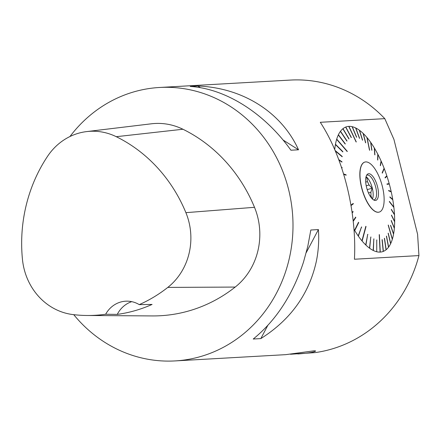 <?xml version="1.0" encoding="UTF-8"?>
<svg xmlns="http://www.w3.org/2000/svg" width="441" height="441" viewBox="0 0 441 441"><rect width="100%" height="100%" fill="white"/><g stroke="black" fill="none" stroke-linecap="round" stroke-linejoin="round"><path stroke-width="0.66" d="M418.95 255.532A136.936 125.674 -93.2 0 1 315.072 352.613L290.448 354.255M418.933 255.582L354.432 259.236M316.34 261.337C309.119 293.998 290.613 319.753 260.824 338.6L253.222 339.03C275.95 320.579 292.708 294.924 303.502 262.064L307.824 246.205L310.817 230.009L318.413 229.579C319.152 240.362 318.457 250.946 316.34 261.337M69.954 136.534A136.936 125.674 86.8 0 1 159.548 87.478A136.936 125.674 86.8 0 1 288.199 262.93A136.936 125.674 86.8 0 1 175.022 360.92A136.936 125.674 86.8 0 1 73.746 314.676M354.432 259.192C356.934 212.093 343.302 157.404 320.309 122.333M320.287 122.3L384.795 118.651M384.833 118.69A136.936 125.674 -93.2 0 0 290.294 80.08L159.548 87.478M175.022 360.92L285.685 354.658L314.218 350.799L315.651 350.97C314.62 352.111 308.683 353.109 297.84 353.969M298.524 149.797L290.922 150.227C264.583 113.232 225.864 88.702 190.247 86.453L197.849 86.023C242.826 87.742 281.545 112.273 298.524 149.797L283.034 139.984M393.962 139.516L417.588 234.276L418.933 255.532M384.817 118.701L393.973 139.505M376.741 250.912L376.746 239.998M376.917 239.992A254.556 27.755 0 0 0 376.746 239.948L376.741 251.75A64.992 25.275 -106 0 1 373.367 250.521L373.819 238.956M373.235 249.573L373.367 250.521M374.007 238.95A254.556 55.461 3.2 0 0 373.825 238.857L373.185 250.427A64.992 25.275 -106 0 1 369.685 248.277L370.776 237.126M369.602 247.269L369.685 248.277M370.986 237.109A254.556 81.965 6.6 0 0 370.798 236.971L369.497 248.14A64.992 25.275 -106 0 1 365.92 245.108L367.662 234.529M365.898 244.033L365.92 245.108M367.893 234.507A254.556 106.849 10.5 0 0 367.7 234.325L365.732 244.92A64.992 25.275 -106 0 1 362.133 241.051L366.03 226.531A228.432 116.413 -165 0 0 365.837 226.305L361.945 240.825A64.992 25.275 -106 0 1 358.384 236.183L361.427 227.154M362.166 239.992L362.133 241.051M358.467 235.18L358.384 236.183M361.703 227.187A254.556 150.221 20.2 0 0 361.515 226.922L358.197 235.913A64.992 25.275 -106 0 1 354.729 230.571L358.698 222.584L358.406 222.507M354.867 229.634L354.729 230.571M358.698 222.584A254.556 168.021 26.4 0 0 358.522 222.281L354.553 230.268A64.992 25.275 -106 0 1 353.98 229.298M334.73 149.576A64.992 25.275 -106 0 1 335.419 144.549L342.817 151.925A254.556 120.994 134.9 0 0 342.866 151.643L335.469 144.268A64.992 25.275 -106 0 1 336.643 139.356L347.21 151.572A228.432 87.307 -40.8 0 0 347.282 151.335L347.089 151.434M337.227 140.029L336.72 139.113A64.992 25.275 -106 0 1 338.313 134.952L345.187 144.036A254.556 71.718 142.9 0 0 345.286 143.838L345.11 143.931M338.837 135.641L338.407 134.753A64.992 25.275 -106 0 1 340.391 131.401L346.896 141.114A254.556 44.69 146.2 0 0 347.012 140.96L346.852 141.048M340.865 132.107L340.507 131.247A64.992 25.275 -106 0 1 342.855 128.766L348.914 138.948A254.556 16.631 149.2 0 0 349.046 138.838L348.903 138.921M343.28 129.483L342.988 128.656A64.992 25.275 -106 0 1 345.656 127.085L351.218 137.559A254.556 12.017 152 0 1 351.367 137.498L345.805 127.025A64.992 25.275 -106 0 1 348.754 126.38L356.124 141.98A228.432 36.62 -25.3 0 1 356.284 141.969L348.919 126.369A64.992 25.275 -106 0 1 352.105 126.666L356.51 137.212A254.556 69.276 157.3 0 1 356.681 137.25L352.276 126.71A64.992 25.275 -106 0 1 355.644 127.94L359.421 138.254A254.556 96.981 159.9 0 1 359.602 138.342L355.826 128.033A64.992 25.275 -106 0 1 359.327 130.183L362.441 140.089A254.556 123.486 162.5 0 1 362.629 140.227L359.52 130.321A64.992 25.275 -106 0 1 363.092 133.353L365.534 142.691A254.556 148.369 165.3 0 1 365.727 142.873L363.285 133.54A64.992 25.275 -106 0 1 366.879 137.41L369.481 150.078A228.432 153.672 -11.6 0 1 369.668 150.304L367.072 137.636A64.992 25.275 -106 0 1 370.633 142.278L371.724 150.012A254.556 191.741 171.9 0 1 371.912 150.276L370.82 142.548A64.992 25.275 -106 0 1 374.282 147.889L374.729 154.62A254.556 209.541 176.2 0 1 374.905 154.918L374.464 148.193A64.992 25.275 -106 0 1 377.783 154.152L377.601 159.758A254.556 224.364 -178.1 0 1 377.772 160.089L377.954 154.482A64.992 25.275 -106 0 1 381.074 160.971L380.307 165.358A254.556 235.979 -170.1 0 1 380.462 165.711L381.233 161.329A64.992 25.275 -106 0 1 384.1 168.23L382.176 172.778A228.432 219.138 23 0 1 382.319 173.153L384.243 168.605A64.992 25.275 -106 0 1 386.823 175.827L385.032 177.558A254.556 248.895 -134 0 1 385.158 177.944L386.95 176.213A64.992 25.275 -106 0 1 389.188 183.632L386.978 183.963A254.556 249.992 -98.6 0 1 387.082 184.36L389.298 184.024A64.992 25.275 -106 0 1 391.167 191.521L388.604 190.446A254.556 247.473 -67.2 0 1 388.692 190.843L391.255 191.918A64.992 25.275 -106 0 1 392.727 199.382L389.883 196.901A254.556 241.381 -48.9 0 1 389.949 197.292L392.793 199.773A64.992 25.275 -106 0 1 393.835 207.077L389.364 201.405A228.432 208.025 141.7 0 1 389.409 201.785L393.879 207.457A64.992 25.275 -106 0 1 394.486 214.491L391.338 209.315A254.556 218.907 -31.3 0 1 391.354 209.679L394.508 214.855A64.992 25.275 -106 0 1 394.667 221.509L391.481 215.081A254.556 202.882 -26.3 0 1 391.481 215.423L394.662 221.851A64.992 25.275 -106 0 1 394.37 228.014L391.239 220.428A254.556 183.985 -22.4 0 1 391.211 220.743L394.342 228.328A64.992 25.275 -106 0 1 393.598 233.912L390.61 225.274A254.556 162.514 -19.1 0 1 390.561 225.555L393.548 234.193A64.992 25.275 -106 0 1 392.369 239.105L388.3 225.031A228.432 124.566 163.9 0 1 388.229 225.274L392.297 239.347A64.992 25.275 -106 0 1 390.704 243.509L388.24 233.162A254.556 113.238 -13.4 0 1 388.141 233.366L390.61 243.708A64.992 25.275 -106 0 1 388.626 247.059L386.531 236.084A254.556 86.21 -10.8 0 1 386.415 236.238L388.51 247.214A64.992 25.275 -106 0 1 386.162 249.694L384.513 238.256A254.556 58.151 -8.2 0 1 384.381 238.361L386.029 249.804A64.992 25.275 -106 0 1 383.361 251.376L382.209 239.639A254.556 29.503 -5.6 0 1 382.06 239.7L383.212 251.436A64.992 25.275 -106 0 1 380.263 252.081L379.387 234.629A228.432 0.639 177.1 0 1 379.221 234.634L380.098 252.092A64.992 25.275 -106 0 1 376.912 251.794M346.042 127.813L345.805 127.025M349.107 127.118L348.919 126.369M352.414 127.416L352.276 126.71M355.926 128.706L355.826 128.033M359.569 130.955L359.52 130.321M363.301 134.136L363.285 133.54M367.044 138.204L367.072 137.636M370.743 143.088L370.82 142.548M374.337 148.716L374.464 148.193M377.755 155L377.954 154.482M380.919 161.858L381.233 161.329M382.22 172.883L383.808 168.92M383.852 169.024L384.243 168.605M386.415 176.218L386.95 176.213M388.791 184.101L388.692 183.737L389.188 183.632M390.676 191.675L391.167 191.521M392.165 199.227L392.727 199.382M393.339 206.768L393.835 207.077M394.072 214.139L394.486 214.491M394.298 221.112L394.667 221.509M394.028 227.578L394.37 228.014M393.284 233.427L393.598 233.912M392.071 238.57L392.369 239.105M390.423 242.919L390.704 243.509M388.356 246.414L388.626 247.059M385.914 248.994L386.162 249.694M383.13 250.62L383.361 251.376M380.059 251.26L380.263 252.081M343.743 174.366L346.141 175.198A228.432 170.766 -70.8 0 0 346.097 174.818L345.909 175.116M351.053 205.561L353.329 203.83A228.432 181.879 -127.2 0 0 353.186 203.455L350.981 205.131M353.004 203.593L353.114 203.88L351.036 205.456M365.776 226.531L362.182 240.014M335.314 150.949L342.216 156.456A254.556 142.465 130 0 1 342.188 156.77L335.353 151.037M338.892 159.94L341.946 161.775A254.556 161.362 124.2 0 1 341.946 162.117L338.942 160.077M341.543 167.448L342.073 167.519A254.556 177.387 117.4 0 1 342.089 167.883L341.61 167.635M352.8 211.663L353.12 211.845A254.556 194.459 42.5 0 0 352.965 211.487L352.127 212.402M355.518 217.314L355.826 217.441A254.556 182.844 33.8 0 0 355.655 217.11L353.186 220.798M343.622 173.958L346.097 174.818M345.887 174.901L343.677 174.134M341.466 167.205L342.073 167.519M338.771 159.614L341.946 161.775M335.132 150.513L342.216 156.456M335.469 144.268L342.866 151.643M336.72 139.113L347.282 151.335M338.407 134.753L345.286 143.838M340.507 131.247L347.012 140.96M342.988 128.656L349.046 138.838M386.498 176.477L385.114 177.817M388.692 183.737L386.983 183.996M390.632 191.471L388.648 190.639M392.159 199.172L389.943 197.237M358.511 235.24L361.471 227.214M354.928 229.744L358.472 222.611M353.213 221.046L355.6 217.479M353.241 221.305L355.826 217.441M352.166 212.689L352.899 211.884M352.188 212.86L353.12 211.845M379.139 212.11A26.019 10.121 -106 0 1 379.062 212.132A26.019 10.121 -106 0 1 361.598 187.695A26.019 10.121 -106 0 1 364.762 162.095A26.019 10.121 -106 0 1 364.834 162.079M366.069 176.687A12.872 5.005 -106 0 1 372.017 187.083A12.872 5.005 -106 0 1 372.463 199.056M366.592 175.314A12.872 5.005 -106 0 1 367.066 175.11A12.872 5.005 -106 0 1 375.418 186.113A12.872 5.005 -106 0 1 374.139 199.867A12.872 5.005 -106 0 1 373.632 199.938M370.043 195.969L370.898 195.721L372.292 199.029M370.898 195.721A11.229 4.366 74 0 0 370.853 192.282L368.478 192.96M366.223 185.799L369.034 185L372.154 188.202L370.853 192.282M369.034 185A11.229 4.366 74 0 0 367.386 181.642L365.71 182.122M365.821 177.861L366.967 177.662L367.386 181.642M367.215 189.619L372.154 188.202M365.804 177.999L366.967 177.662M366.576 187.381A13.82 5.375 -106 0 1 367.116 174.542A13.82 5.375 -106 0 1 377.226 185.595A13.82 5.375 -106 0 1 374.481 200.319A13.82 5.375 -106 0 1 366.576 187.381M382.375 186.488A26.019 10.121 74 0 0 364.905 162.056A26.019 10.121 74 0 0 362.331 189.85A26.019 10.121 74 0 0 379.21 212.088A26.019 10.121 74 0 0 382.375 186.488M22.458 259.418A149.24 136.969 86.8 0 1 47.584 156.268A61.602 56.536 86.8 0 1 86.684 131.589A61.602 56.536 86.8 0 1 116.253 136.693A149.24 136.969 86.8 0 1 185.893 212.656A61.602 56.536 86.8 0 1 167.795 287.405A149.24 136.969 86.8 0 1 139.257 304.626L152.084 304.433A150.006 137.669 -93.2 0 1 117.262 314.4L105.653 314.246A149.24 136.969 86.8 0 1 87.197 315.486A149.24 136.969 86.8 0 1 73.035 314.587A61.602 56.536 86.8 0 1 22.458 259.418M86.684 131.589L151.39 123.8A65.731 60.323 86.8 0 1 182.943 129.246A153.369 140.756 86.8 0 1 254.501 207.309A65.731 60.323 86.8 0 1 235.196 287.069A153.369 140.756 86.8 0 1 152.365 315.927L87.197 315.486M105.653 314.246A27.386 25.137 86.8 0 1 125.674 301.197A27.386 25.137 86.8 0 1 139.257 304.626M131.749 301.655A27.386 25.137 -93.2 0 0 117.262 314.4M197.849 86.023L200.534 87.72M318.413 229.579L306.247 252.61M267.742 325.502L260.824 338.6M116.253 136.693L182.943 129.246M185.893 212.656L254.501 207.309M167.795 287.405L235.196 287.069"/></g></svg>
